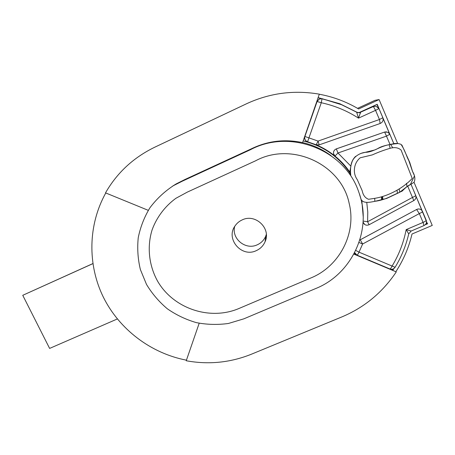 <?xml version="1.0" encoding="UTF-8"?>
<svg xmlns="http://www.w3.org/2000/svg" width="455" height="455" viewBox="0 0 455 455"><rect width="100%" height="100%" fill="white"/><g stroke="black" fill="none" stroke-linecap="round" stroke-linejoin="round"><path stroke-width="0.68" d="M242.196 219.907C255.38 213.276 271.282 228.399 265.117 241.616C263.343 245.763 260.391 248.771 256.267 250.648C241.542 257.939 225.236 238.767 235.178 225.72C236.975 223.149 239.313 221.21 242.196 219.907M234.683 226.482C231.345 238.795 245.723 250.438 257.263 244.801C261.21 243.004 264.031 240.121 265.726 236.151L266.323 234.405M374.681 198.34L368.556 199.284C365.155 197.965 363.045 195.127 362.22 190.776L357.323 179.731C354.923 176.301 353.984 172.502 354.508 168.344C355.042 164.05 356.936 160.53 360.206 157.794L372.361 154.882C378.162 152.249 384.094 150.053 390.174 148.29C394.65 147.016 398.29 147.613 401.1 150.076L412.23 178.451C403.488 187.83 388.729 196.15 374.681 198.34L374.846 201.343L374.681 198.34M353.882 254.1L396.271 271.902C382.49 292.491 364.301 307.523 341.688 316.993L251.507 354.172C230.401 362.663 208.64 364.853 186.237 360.752L199.188 323.255M353.984 253.907L396.271 271.902M148.267 210.335L105.514 192.863C117.026 172.792 133.429 157.578 154.728 147.215L246.388 103.825C269.593 93.047 293.907 89.828 319.319 94.157L302.581 142.62C284.637 138.809 267.477 140.919 251.097 148.944L184.838 179.549L176.108 183.939L172.439 186.254M172.564 186.18L173.867 185.316M315.668 288.555L243.835 318.841L228.421 323.471C217.695 324.955 207.008 324.677 196.355 322.629C185.936 319.598 176.267 314.991 167.355 308.808C159.062 301.819 152.112 293.697 146.51 284.438L140.385 269.559C137.865 259.06 137.148 248.43 138.246 237.681C140.39 227.085 144.275 217.126 149.894 207.816C156.435 199.085 164.306 191.68 173.514 185.606L182.461 181.113L250.381 149.746C289.971 128.418 344.816 149.667 358.739 192.01C372.958 229.468 352.119 274.092 315.668 288.555M184.838 179.549L182.461 181.113M393.763 143.553L397.619 143.427L379.095 99.571L358.637 108.972C346.426 101.732 333.31 96.818 319.296 94.231M422.217 210.921L415.887 195.969M389.56 133.736L383.036 118.328M425.852 224.025L427.285 223.416L426.528 221.625M411.036 184.303L427.285 223.416M358.676 112.777L377.184 104.292L393.797 143.558M378.196 107.403L376.928 104.405M357.562 108.341L375.017 100.31L379.095 99.571M186.436 360.172C150.941 353.342 119.42 329.534 103.342 297.149C87.445 264.708 87.934 224.98 105.776 192.965M414.05 182.324L432.25 225.418L412.014 234.012C408.84 247.492 403.488 259.998 395.964 271.538M427.711 223.718L425.192 224.793M393.945 268.513L392.847 270.207L353.996 253.89M361.168 200.155L361.088 199.756M349.81 172.86C338.401 156.389 322.851 145.742 303.166 140.931M318.119 97.632L339.851 103.746L357.846 112.681M302.598 142.574C313.017 144.974 322.498 149.337 331.052 155.667M395.264 143.786C397.152 143.968 396.777 142.887 401.043 144.349C405.689 151.549 406.264 156.008 408.8 160.535L412.423 171.216L414.505 175.835L410.364 184.542C408.243 185.464 405.524 187.636 402.209 191.066L391.772 195.883C386.25 198.778 380.625 200.587 374.886 201.309C380.625 200.587 386.25 198.778 391.772 195.883L402.209 191.066C405.524 187.636 408.243 185.464 410.364 184.542L414.505 175.835L412.423 171.216L408.8 160.535C406.264 156.008 405.689 151.549 401.043 144.349C396.777 142.887 397.152 143.968 395.264 143.786L389.122 144.696L390.174 148.29L389.122 144.696C379.294 146.504 373.367 152.152 365.501 152.328C360.656 152.687 353.421 156.355 351.806 162.662C350.555 165.967 350.196 170.079 350.737 174.993L350.794 175.152M360.878 153.415L374.664 149.991C379.322 148.267 378.344 146.902 390.026 144.474L393.82 143.689L389.85 134.305M350.788 175.152L350.293 174.754L349.719 171.962L350.896 166.177C351.305 162.276 352.887 158.994 355.639 156.321M361.771 200.456L361.065 199.728M356.669 112.22L341.898 104.832L356.669 112.22L358.5 118.146L375.557 110.343L379.447 119.517L318.079 141.09L304.896 136.466C304.293 139.02 305.191 140.788 307.58 141.767L316.179 144.798L319.171 144.883L318.079 141.09L316.197 144.804C322.982 147.67 329.232 151.413 334.943 156.025L334.954 156.037C340.647 160.666 345.572 165.978 349.736 171.973M361.975 204.005L361.23 199.648M349.741 172.274C344.281 164.255 337.519 157.481 329.448 151.964M386.591 131.842L384.6 132.052L336.342 148.87C334.237 149.797 333.299 151.384 333.526 153.631L334.943 156.025M363.073 222.176L364.33 224.207M316.179 144.798L316.578 144.94M304.657 136.619C304.264 138.326 304.714 139.748 305.999 140.885M305.652 133.736L317.084 101.516L304.748 136.358M307.58 141.767L321.281 102.739L322.026 98.667L319.086 99.11L316.856 101.613M378.975 108.609L382.831 117.726L379.447 119.517L380.175 123.487L319.171 144.883L316.197 144.804L307.597 141.767C305.203 140.788 304.304 139.02 304.896 136.466L317.089 101.516L319.33 98.997L317.084 101.516L321.281 102.739C334.652 105.628 347.057 110.764 358.5 118.146L360.565 112.396L359.672 112.698L356.72 112.249L359.672 112.692M358.881 112.777L372.799 106.589L373.373 106.521L375.557 110.343L378.97 108.586L375.898 106.186L373.373 106.521L360.07 112.43M357.368 112.544L339.675 103.791L318.096 97.706M303.184 140.879C312.71 143.097 321.497 146.954 329.539 152.448M354.126 253.645L355.73 254.322L354.661 252.639L356.999 255.136C357.437 255.033 358.108 254.044 359.012 252.155L355.764 250.415M391.323 269.269L392.528 269.775L393.035 268.996M374.38 106.203L372.799 106.589M420.949 209.63C419.55 208.794 418.094 208.748 416.587 209.488L359.82 240.041M422.519 211.512L426.198 220.214C426.324 220.692 425.283 221.426 423.065 222.415L406.173 229.621C403.63 242.629 398.938 254.772 392.102 266.05L359.012 252.155L362.624 243.999L419.322 213.588L423.065 222.415L423.969 225.578L411.172 231.026L406.173 229.621L408.732 233.887C405.945 245.774 401.39 256.91 395.076 267.295L392.102 266.05C391.169 267.927 390.435 268.894 389.901 268.956L389.81 268.916M392.847 270.207L392.528 269.775M175.886 198.306L187.341 192.095L255.585 160.803C291.547 141.243 341.369 163.993 349.235 203.692C356.64 233.694 339.163 266.493 310.896 277.948L238.994 308.479C209.931 320.934 173.52 308.666 157.657 281.281C148.95 265.652 146.851 246.963 152.095 229.889C156.696 217.297 164.915 206.331 175.886 198.306L187.341 192.095L255.591 160.797C291.547 141.238 341.358 163.988 349.224 203.681M251.097 148.944L250.381 149.746M399.74 192.135L399.28 189.325M397.01 190.213L397.414 193.142M382.467 199.626L382.223 196.856M382.632 196.742L382.894 199.5M390.635 144.423L392.784 147.847M406.434 183.297L406.969 186.254M92.86 263.655L22.75 295.306L49.618 348.416L117.327 318.966M360.462 113.141L359.66 112.595M381.626 199.859L381.409 197.06M381.512 197.038L381.734 199.836M92.854 263.593L22.75 295.306M359.331 193.722L360.582 197.862M360.616 197.988L360.929 198.983C361.134 199.842 361.901 200.712 363.221 201.593M361.793 200.49L363.204 216.569M407.623 185.987L412.48 197.447L367.6 221.75L363.135 221.073M411.013 184.315L415.677 195.343C415.768 195.741 414.704 196.446 412.48 197.447L413.777 200.592L369.107 224.736L367.6 221.75L367.771 212.041L366.764 202.367M350.896 166.177L337.968 152.994L386.488 136.125L390.026 144.474M386.488 136.125L389.833 134.265L388.03 132.308L384.623 132.052L386.488 136.125M384.6 132.052L336.359 148.882C334.249 149.803 333.31 151.39 333.538 153.636L334.977 156.042L337.968 152.994L336.342 148.87M363.079 222.131L364.796 224.565M341.898 104.832L322.043 98.672M382.831 117.726C383.605 120.347 382.718 122.27 380.175 123.487L319.177 144.878M356.925 255.107L389.901 268.956C392.045 269.65 393.768 269.104 395.065 267.318M359.012 242.504L362.624 243.999L360.235 239.831L359.803 240.092M416.587 209.488L360.218 239.802M416.615 209.51L419.322 213.588C421.54 212.587 422.593 211.865 422.479 211.421L421.796 210.358C420.318 208.89 418.594 208.606 416.615 209.51M265.117 241.616L265.726 236.151M360.929 198.983C362.885 203.868 369.881 202.304 374.846 201.343L386.602 198.46L399.598 192.363L406.724 186.823L414.056 182.313C415.489 179.225 414.994 175.636 412.571 171.535L409.727 162.344L401.862 144.997M176.108 183.939L173.514 185.606M333.526 153.631L334.977 156.042C340.67 160.672 345.59 165.984 349.747 171.979M413.777 200.592C415.751 199.313 416.393 197.595 415.711 195.423M363.147 222.432L363.164 222.455C364.415 225.015 366.394 225.777 369.107 224.736M423.969 225.578C426.216 224.355 426.961 222.569 426.198 220.214M411.178 231.015L408.738 233.864"/></g></svg>
